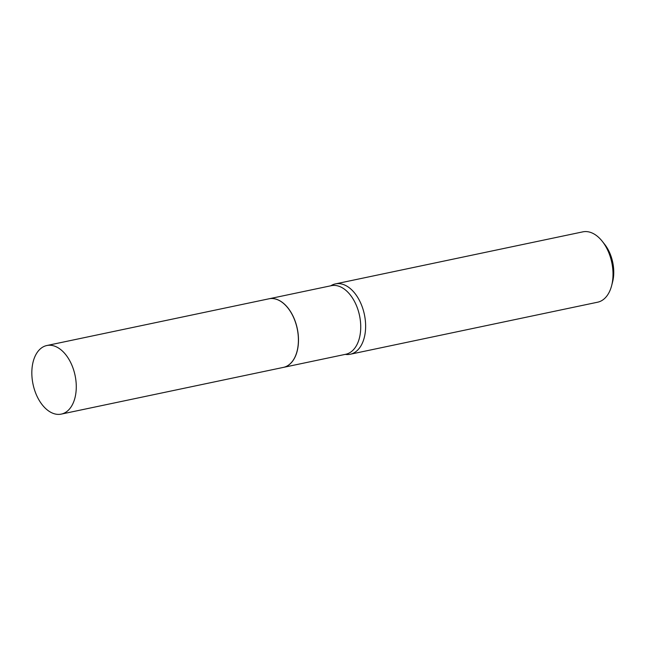 <?xml version="1.0" encoding="UTF-8"?>
<svg xmlns="http://www.w3.org/2000/svg" width="646" height="646" viewBox="0 0 646 646"><rect width="100%" height="100%" fill="white"/><g stroke="black" fill="none" stroke-linecap="round" stroke-linejoin="round"><path stroke-width="0.97" d="M52.253 345.497A35.045 21.48 78.1 0 1 75.808 379.703A35.045 21.48 78.1 0 1 61.265 414.11A35.045 21.48 78.1 0 1 55.855 414.143A35.045 21.48 78.1 0 1 32.3 379.937A35.045 21.48 78.1 0 1 46.843 345.521A35.045 21.48 78.1 0 1 52.253 345.497M46.843 345.521L268.97 298.799A35.045 21.48 78.1 0 1 274.38 298.767A35.045 21.48 78.1 0 1 297.935 332.973A35.045 21.48 78.1 0 1 283.4 367.388L61.265 414.11M269.011 298.791A35.045 21.48 78.1 0 1 269.059 298.783A35.045 21.48 78.1 0 1 298.42 337.26A35.045 21.48 78.1 0 1 283.489 367.372A35.045 21.48 78.1 0 1 283.441 367.38M330.825 285.782A35.95 22.029 78.1 0 1 335.444 283.893L582.821 231.857A35.95 22.029 78.1 0 1 602.274 241.313L604.632 244.293A30.556 18.726 78.1 0 1 613.7 269.802A30.556 18.726 78.1 0 1 612.57 282.036L611.617 285.718A35.95 22.029 78.1 0 1 597.615 302.207L350.237 354.25A35.95 22.029 78.1 0 1 345.255 354.371M602.274 241.313A35.95 22.029 78.1 0 1 612.941 271.328A35.95 22.029 78.1 0 1 611.617 285.718M335.444 283.893A35.95 22.029 78.1 0 1 365.555 323.363A35.95 22.029 78.1 0 1 350.237 354.25M269.059 298.783L331.301 285.685A35.045 21.48 78.1 0 1 360.662 324.171A35.045 21.48 78.1 0 1 345.731 354.274L283.489 367.372"/></g></svg>
